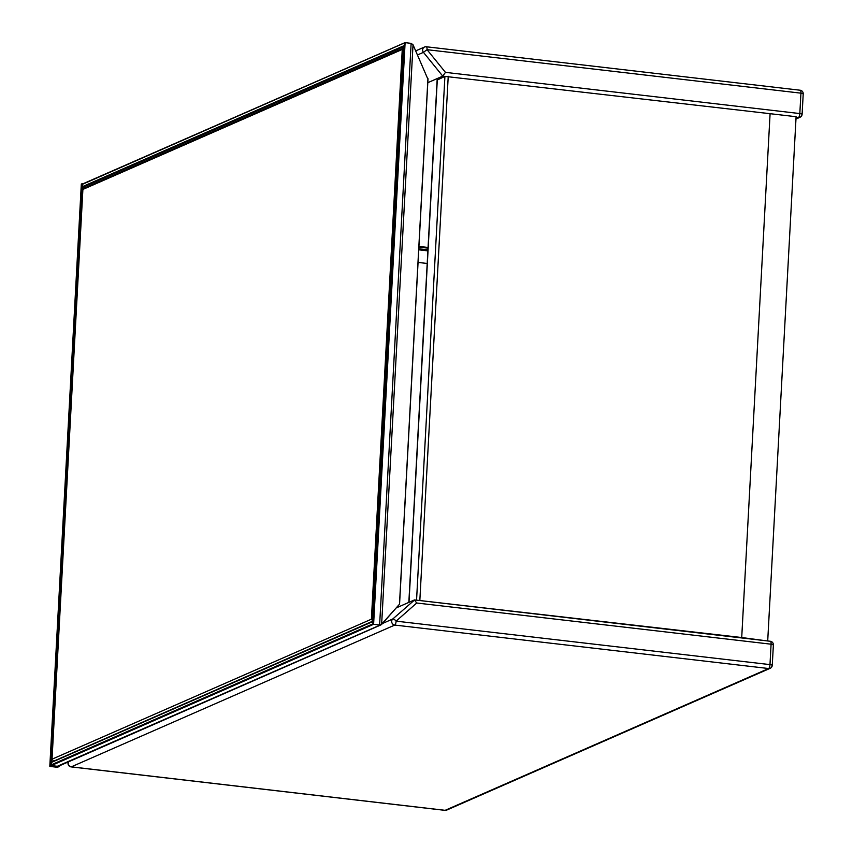 <?xml version="1.0" encoding="UTF-8"?>
<svg xmlns="http://www.w3.org/2000/svg" width="853" height="853" viewBox="0 0 853 853"><rect width="100%" height="100%" fill="white"/><g stroke="black" fill="none" stroke-linecap="round" stroke-linejoin="round"><path stroke-width="1.28" d="M427.801 82.688L442.75 76.13L445.458 72.366L799.826 113.566L800.935 93.158L427.054 49.687L423.451 52.342L442.75 76.13L770.088 113.694L741.715 637.532L416.669 600.171M396.709 607.709L414.387 599.958L416.722 603.007L396.112 621.144L769.982 664.615L771.091 644.196L416.722 603.007M382.464 623.5L392.764 618.99A3.465 1.226 48.6 0 1 396.112 621.144A3.465 1.12 -83.4 0 1 394.747 625.068L768.628 668.528L445.159 810.318L71.289 766.847L394.747 625.068A3.465 3.22 66.3 0 1 392.764 618.99L414.622 599.926M437.28 80.022L444.914 76.375L416.552 600.149M740.948 637.863L741.715 637.532L740.948 637.863M767.732 640.55L796.094 116.712L770.088 113.694L741.715 637.532L766.964 640.891M51.5 762.187L51.319 765.589L57.332 766.282L381.632 624.428L379.628 625.014L411.125 43.354L413.023 44.761L427.939 79.265L413.023 44.761L411.125 43.354L405.111 42.65L403.757 46.563L405.111 42.65L82.304 184.376L82.634 187.329L85.268 187.628M372.622 621.421L373.603 624.311L372.281 621.794L403.469 45.923L82.176 186.754M51.297 765.93L50.124 766.442L57.151 767.252L58.324 766.74L51.319 765.589L373.603 624.311L379.628 625.014L373.603 624.311L405.111 42.65L411.125 43.354M381.056 624.844L399.503 604.201L381.632 624.428L413.023 44.761M57.332 766.282A3.465 3.22 66.3 0 0 58.9 766.047L381.046 624.844M399.449 604.681L427.939 78.551L399.503 604.201M403.757 46.563L403.469 45.923M83.317 183.64L81.355 184.024M58.324 766.74A1.216 1.13 66.3 0 0 59.145 766.484L60.36 765.408M57.151 767.252L57.972 766.996L57.151 767.252M372.271 621.379L53.803 761.111M372.334 620.355L371.396 619.203L372.398 619.171M52.033 759.191L371.396 619.203L402.253 49.442L82.89 189.43L52.033 759.191L53.568 761.079M403.298 48.525L402.253 49.442L403.256 49.41M82.89 189.43L84.607 187.927L403.32 48.216M795.998 118.567L798.472 117.479L796.073 117.202M417.522 54.944L423.451 52.342A3.465 3.22 66.3 0 1 426.063 46.808A3.465 1.12 -83.4 0 1 426.287 46.766A3.465 3.465 0 0 0 424.495 47.032L415.731 50.881M799.943 90.269A3.465 1.12 96.6 0 1 800.157 90.226L426.287 46.766A3.465 1.12 -83.4 0 1 427.054 49.687L445.458 72.366M803.014 94.043A3.465 0.608 -176.9 0 0 803.217 93.851A3.465 0.608 -176.9 0 0 800.935 93.158A3.465 1.12 96.6 0 0 800.157 90.226A3.465 3.465 0 0 1 803.217 93.851L802.108 114.27A3.465 0.608 3.1 0 0 799.826 113.566A3.465 1.12 96.6 0 1 798.472 117.479A3.465 3.22 -113.7 0 0 800.039 117.245A3.465 3.465 0 0 0 802.108 114.27M801.905 114.451A3.465 3.22 -113.7 0 1 800.039 117.245L795.977 119.036M773.17 645.092A3.465 0.608 -176.9 0 0 773.372 644.9A3.465 0.608 -176.9 0 0 771.091 644.196A3.465 1.12 96.6 0 0 770.312 641.275A3.465 1.12 96.6 0 0 770.099 641.317M769.982 664.615A3.465 1.12 96.6 0 1 768.628 668.528A3.465 3.22 -113.7 0 0 770.206 668.294A3.465 3.465 0 0 0 772.264 665.308A3.465 0.608 -176.9 0 0 769.982 664.615M414.643 599.936L770.312 641.275A3.465 3.465 0 0 1 773.372 644.9L772.264 665.308A3.465 0.608 -176.9 0 1 772.061 665.5A3.465 3.22 -113.7 0 1 770.206 668.294L446.737 810.083A3.465 3.22 -113.7 0 1 445.159 810.318A3.465 1.12 -83.4 0 1 444.946 810.35A3.465 3.465 0 0 0 446.737 810.083M444.744 810.265A3.465 1.12 -83.4 0 0 444.946 810.35L71.076 766.89A3.465 1.12 -83.4 0 0 71.289 766.847A3.465 3.22 -113.7 0 1 68.219 763.072A3.465 3.22 66.3 0 1 68.517 761.836M70.82 766.762A3.465 1.12 -83.4 0 0 71.076 766.89A3.465 3.465 0 0 1 68.379 761.9M437.301 79.713L408.992 602.325M448.23 76.28L419.857 600.107M427.875 250.878L418.748 249.812M418.066 262.404L427.204 263.47L418.066 262.425M418.93 246.41L428.067 247.477L418.93 246.4M427.939 249.865L418.802 248.799M418.898 247.103L428.025 248.159M403.394 46.723L82.634 187.329L51.5 762.113M50.988 762.635L372.281 621.794M50.86 765.013L372.974 623.82L404.418 43.183M81.355 183.96L49.815 766.303L81.323 183.992M82.176 183.608L50.636 765.941M408.843 602.389L437.141 79.862M404.823 42.703L82.581 183.96M51.265 762.219L372.271 621.506M399.545 604.425L428.003 78.945M372.26 621.656L403.426 46.115M57.695 767.178L58.868 766.655"/></g></svg>
